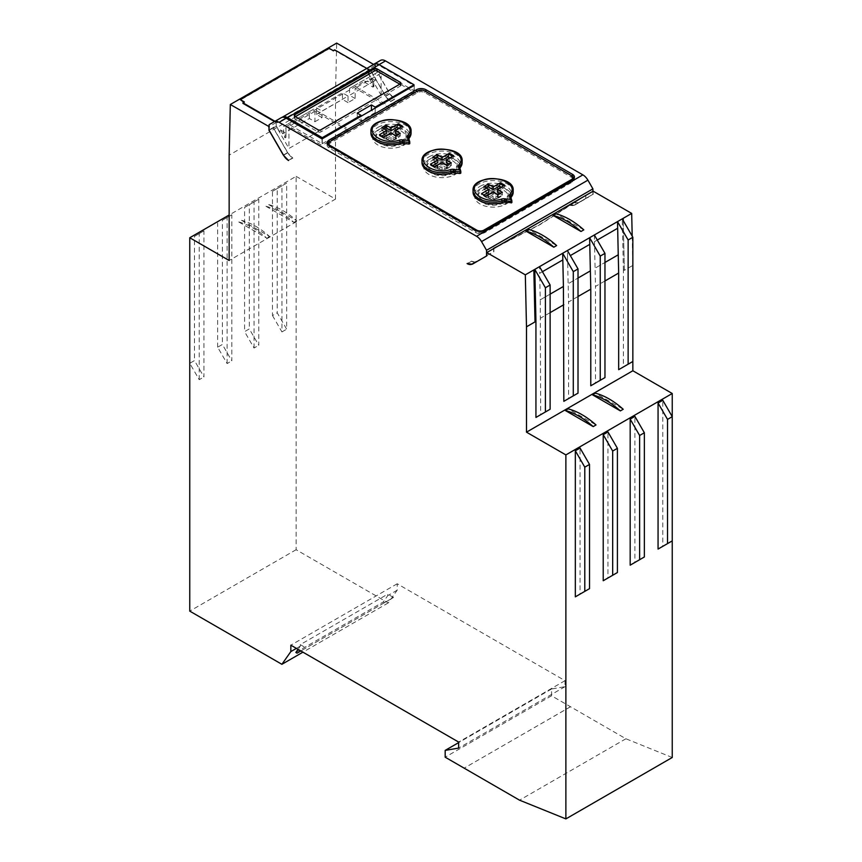 <?xml version="1.0" encoding="UTF-8"?>
<svg xmlns="http://www.w3.org/2000/svg" width="862" height="862" viewBox="0 0 862 862"><rect width="100%" height="100%" fill="white"/><g stroke="black" fill="none" stroke-linecap="round" stroke-linejoin="round"><path stroke-width="0.65" stroke-dasharray="4.31 3.23" d="M672.241 757.493L625.909 738.766L551.54 695.785L551.54 688.986L565.019 686.669L565.019 680.668L397.199 583.779L397.199 590.179L388.256 602.904L296.119 549.708L296.119 176.344L229.152 215.015M274.569 121.596L276.185 122.533L276.185 125.809L269.095 129.903M276.185 122.533L269.095 126.628M373.569 64.402L375.218 65.35L375.218 68.626L367.891 72.861L367.891 69.585L334.661 50.405L333.249 51.214L329.09 48.822L240.218 100.132M375.218 65.35L367.891 69.585M276.185 125.809L279.019 130.722L280.43 129.903L285.031 137.855L285.979 137.317L285.979 128.578L285.16 127.167L364.583 81.319L365.391 82.73L372.955 87.094L373.903 86.545L369.313 78.593L370.725 77.774L367.891 72.861M390.68 101.576L394.936 99.119A10.032 5.786 60 0 1 389.926 93.829L375.455 68.766L371.199 71.223L385.67 96.285A10.032 5.786 -120 0 0 390.68 101.576L385.433 96.145L371.199 71.492L368.365 73.13L381.133 95.24L288.942 148.469L276.185 126.358L273.351 127.996L287.574 152.639L292.832 158.069L288.576 160.526M375.218 68.626L389.689 93.689L394.936 99.119M592.916 191.31L592.916 194.316L578.445 202.667A10.032 5.786 60 0 1 573.435 202.171L569.179 204.628A10.032 5.786 -120 0 0 574.189 205.124L588.66 196.773L574.426 205.253L569.179 204.628M573.435 202.171L578.682 202.796L588.66 197.042M475.371 262.177L471.32 261.121L467.064 263.578M476.567 261.757L486.782 255.852M493.872 251.769L493.872 248.482L539.968 224.67L586.052 195.265L586.052 198.54M593.142 194.446L593.142 191.17M295.849 652.448L383.31 601.956L387.749 595.642L387.749 594.144L300.288 644.636L300.288 646.134L298.036 649.345M300.288 646.134L296.388 648.386M388.256 602.904L302.928 652.168M397.199 590.179L387.749 595.642M227.105 363.581L227.105 217.526L231.824 214.789L231.824 360.844L222.374 344.477L217.644 347.203L227.105 363.581L231.824 360.844M254.042 348.022L254.042 201.967L258.772 199.23L258.772 345.296L249.323 328.918L244.592 331.644L254.042 348.022L258.772 345.296M199.208 379.679L199.208 233.624L203.938 230.897L203.938 376.953L194.478 360.575L189.759 363.301L199.208 379.679L203.938 376.953M272.478 315.546L281.939 331.913L281.939 185.858L286.669 183.132L286.669 329.187L277.208 312.809L272.478 315.546L272.478 191.321L281.939 185.858M281.939 331.913L286.669 329.187M296.119 176.344L335.512 199.09L229.152 260.496M238.785 221.987A74.207 42.841 -120 0 1 266.692 238.095L238.785 221.987L241.619 220.349L269.526 236.457L266.692 238.095L269.526 236.457A74.207 42.841 60 0 0 241.619 220.349M265.97 206.287A74.207 42.841 60 0 1 293.877 222.396L265.97 206.287L268.804 204.65L296.711 220.758A74.207 42.841 -120 0 0 268.804 204.65M293.877 222.396L296.711 220.769L293.877 222.396M525.895 231.081L528.729 229.454L556.636 245.562M583.822 229.863L555.915 213.754L553.081 215.392M589.759 244.355L570.321 255.594M578.014 296.517L568.564 301.98L568.155 283.727L578.014 278.038L568.144 283.727L567.541 257.178M550.128 294.125L540.248 299.825L539.655 273.286L562.821 259.925M604.962 280.969L595.502 286.421L595.082 268.168L604.962 262.479L595.082 268.168L594.489 241.619L617.655 228.247M550.128 409.245L540.668 414.697L540.248 299.825L550.128 294.136M578.014 393.137L568.564 398.6L568.564 301.98M604.962 377.588L595.502 383.04L595.502 286.421M632.202 236.123L632.848 265.41L624.347 270.323L623.183 218.334M592.474 394.796L595.308 393.158L623.215 409.267M565.289 410.484L568.123 408.847L596.03 424.966M617.407 572.54L607.958 578.003L607.958 431.948M644.356 556.981L634.895 562.444L634.895 416.389M589.522 588.649L580.061 594.101L580.061 448.046M672.241 540.883L662.792 546.346L662.792 400.291M625.909 738.766L519.549 800.173M570.493 706.765L464.122 768.171L570.493 706.721M551.54 695.785L445.18 757.192M551.54 688.986L458.649 742.613M565.019 686.669L458.649 748.076M565.019 680.668L458.649 742.074M397.199 583.779L290.839 645.185M296.119 549.708L189.759 611.115M335.512 199.09L335.512 93.742L229.152 155.149M335.512 93.742L336.676 43.1M243.903 102.255L244.377 102.535L242.955 103.354M300.288 644.636L306.042 647.965L300.849 650.961M383.31 601.956L384.517 602.657L393.503 597.474L306.042 647.965M393.503 597.474L387.749 594.144M384.517 602.657L297.067 653.148M203.938 230.897L194.478 236.35L194.478 360.575M199.208 233.624L194.478 236.35M231.824 214.789L222.374 220.252L222.374 344.477M227.105 217.526L222.374 220.252M254.042 201.967L244.592 207.419L244.592 331.644M258.772 199.23L249.323 204.693L249.323 328.918M244.592 207.419L249.323 204.693M333.249 50.675L333.249 51.214M334.661 49.856L334.661 50.405M329.112 48.283L329.09 48.822M244.377 102.535L244.377 101.985M369.313 78.593L373.903 81.243L373.903 86.545M322.269 138.771L322.269 143.685L288.048 123.923L283.609 126.488L283.609 133.373L279.019 130.722M275.193 121.423L277.467 122.727L277.467 120.001L281.96 117.404M280.43 129.903L285.031 132.554L285.031 137.855M283.609 133.373L285.031 132.554M309.372 118.493L309.372 111.607L313.811 109.054L348.043 128.804L348.043 130.442L314.942 111.338L314.942 121.714L309.372 118.493L285.979 132.005L285.979 137.317M283.609 126.488L309.372 111.607M594.36 234.992L594.5 241.629L597.269 240.035M314.942 111.338L288.942 126.348L288.942 148.469M314.942 121.714L322.032 117.62L322.032 111.069L348.043 96.059L348.043 102.61L355.133 98.516L355.133 88.139L388.223 107.244L388.223 105.606L353.991 85.844L349.552 88.409L379.754 70.975L413.986 90.736L413.986 85.823M381.133 95.24L381.133 73.13L355.133 88.139M281.195 117.728L276.185 120.626L276.185 126.358M322.032 138.911L322.032 145.462L288.942 126.348M273.351 127.996L269.095 130.173M276.185 120.626L269.095 124.71M490.801 253.266L486.782 255.583L490.801 253.536M471.32 261.121A10.032 5.786 -120 0 0 476.32 261.628M273.351 127.716L287.811 152.779A10.032 5.786 -120 0 0 292.832 158.069M493.646 248.622L493.646 251.898M581.397 197.958L539.731 224.529L498.064 246.069M624.347 270.323L624.347 269.774L623.398 270.323L623.398 366.943L632.848 361.48M567.562 257.188L567.411 250.551M624.347 269.774L623.248 220.618M542.424 271.692L539.666 273.286L539.515 266.649M384.15 128.977L381.791 130.334L381.791 127.608M381.791 136.067L379.431 135.84L379.431 134.709M381.791 130.334L386.758 133.201M395.259 133.201L400.884 129.957L402.597 127.382L401.455 126.897M400.884 129.957A11.368 6.562 -0 0 0 398.804 128.427M379.431 135.84L384.991 138.771A11.368 6.562 -0 0 0 385.389 138.901L391.014 135.657L395.97 138.523L400.227 136.067L400.227 133.341M383.687 137.166L383.687 138.297L385.389 138.901M381.133 136.455A11.368 6.562 -0 0 0 384.991 138.771M391.014 132.931L391.014 135.657M402.597 126.24L402.597 127.382M395.97 135.797L395.97 138.523M400.227 136.067L397.867 134.709M370.951 133.201A20.052 11.583 180 0 1 391.014 121.628A20.052 11.583 180 0 1 411.066 133.201M408.771 138.599A3.34 1.929 -0 0 0 408.513 139.342A3.34 1.929 -0 0 0 408.566 139.676L409.752 143.577M473.066 192.161A20.052 11.583 180 0 1 493.118 180.578A20.052 11.583 180 0 1 513.181 192.161M510.886 197.549A3.34 1.929 -0 0 0 510.627 198.292A3.34 1.929 -0 0 0 510.67 198.626L511.866 202.527M422.014 162.681A20.052 11.583 180 0 1 442.066 151.098A20.052 11.583 180 0 1 462.118 162.681M459.823 168.068A3.34 1.929 -0 0 0 459.565 168.823A3.34 1.929 -0 0 0 459.618 169.157L460.804 173.057M483.905 195.017L483.248 195.405A11.368 6.562 -0 0 0 487.105 197.721A11.368 6.562 -0 0 0 487.493 197.861L493.118 194.607L498.085 197.473L502.341 195.017L499.971 193.659M483.248 195.405L486.028 197.333M485.791 196.116L485.791 197.247L487.493 197.851M493.118 191.881L493.118 194.607M498.085 194.747L498.085 197.473M481.535 194.79L481.535 193.659M486.265 187.927L483.905 189.295L488.862 192.161M483.905 189.295L483.905 186.558M502.341 195.017L502.341 192.291M497.374 192.161L502.999 188.907L504.701 186.332L503.559 185.858M504.701 185.201L504.701 186.332M502.999 188.907A11.368 6.562 -0 0 0 500.919 187.377M348.043 96.059L342.462 92.837L316.462 107.847L316.462 114.398L322.032 117.62M316.462 107.847L322.032 111.069M364.583 81.319L372.955 81.782L349.552 95.294L355.133 98.516M348.043 102.61L342.462 99.389L342.462 92.837M316.462 114.398L342.462 99.389M285.979 132.005L285.979 127.641L285.16 127.167M295.332 116.661L294.858 116.941A2.004 1.153 0 0 0 294.265 117.76A2.004 1.153 0 0 0 294.858 118.579L318.024 131.951A2.004 1.153 0 0 0 320.858 131.951L400.28 86.092A2.004 1.153 0 0 0 400.862 85.273A2.004 1.153 0 0 0 400.28 84.454L399.806 84.185M374.194 64.154L369.173 67.053L369.173 69.779L277.467 122.727M369.173 69.779L366.813 68.41M372.955 87.094L372.955 81.782M365.391 81.782L365.391 82.73M373.903 81.243L375.326 80.425L375.326 73.539M349.552 88.409L349.552 95.294M285.979 128.578L285.979 127.641M357.256 113.116L357.256 118.579L361.038 120.755L361.038 116.392M375.218 108.203L375.218 112.566L371.436 110.39L357.256 118.579M375.218 112.566L361.038 120.755M353.991 85.844L379.754 70.975M388.223 105.606L413.986 90.736M322.269 143.685L348.043 128.804M288.048 123.923L313.811 109.054M370.725 77.774L375.326 80.425M277.467 120.001L369.173 67.053M272.478 191.321L277.208 188.595L277.208 312.809M217.644 347.203L217.644 222.978M189.759 363.301L189.759 239.086M277.208 188.595L286.669 183.132M381.133 73.13L414.223 92.234L388.223 107.244M414.223 85.683L414.223 92.234M592.916 194.316L588.66 196.773M585.826 198.68L585.826 195.135M572.346 176.43L425.936 91.9A6.68 3.857 0 0 0 416.486 91.9L329.176 142.316M327.344 144.029A6.68 3.857 0 0 0 327.064 145.128A6.68 3.857 0 0 0 329.025 147.855L475.576 232.46A6.68 3.857 0 0 0 485.026 232.46L572.487 181.968A6.68 3.857 0 0 0 574.448 179.242A6.68 3.857 0 0 0 574.167 178.154M328.788 145.527A5.01 2.898 -0 0 0 330.211 147.176L476.761 231.781A5.01 2.898 -0 0 0 483.851 231.781L571.301 181.289A5.01 2.898 -0 0 0 572.724 179.641M572.777 179.242A5.01 2.898 -0 0 0 571.301 177.195L424.761 92.59A5.01 2.898 -0 0 0 417.661 92.59L330.211 143.081A5.01 2.898 -0 0 0 328.745 145.128M348.043 130.442L322.032 145.462M374.14 64.187A10.032 5.786 60 0 1 378.396 65.006L413.986 85.553M368.365 73.13L368.365 67.516M375.455 68.766L375.455 63.303L368.365 67.398M578.445 202.667L574.189 205.124M375.455 63.303L380.476 60.415M435.213 158.446L432.843 159.815L432.843 157.089M432.843 159.815L437.81 162.681M432.843 165.547L430.483 165.321L430.483 164.179M446.322 162.681L451.936 159.438L453.649 156.852L452.507 156.378M451.947 159.438A11.368 6.562 -0 0 0 449.867 157.908M430.483 165.321L436.053 168.252A11.368 6.562 -0 0 0 436.441 168.381L442.066 165.138L447.033 168.004L451.279 165.547L451.279 162.821M434.739 166.635L434.739 167.778L436.441 168.381M432.185 165.924A11.368 6.562 -0 0 0 436.053 168.252M442.066 162.412L442.066 165.138M453.649 155.72L453.649 156.852M447.033 165.278L447.033 168.004M451.279 165.547L448.919 164.179M550.128 312.626L540.668 318.089M623.398 270.323L622.245 218.894M485.963 192.959L488.862 196.525L488.862 193.799L485.026 191.579L485.963 192.948M485.026 191.579A8.954 5.172 180 0 1 489.282 189.123L493.118 191.342L493.118 194.069L489.282 189.123M492.471 193.691A4.946 2.855 0 0 0 488.215 196.148M498.031 196.902L497.374 196.525L497.374 193.799L501.21 196.008L498.031 196.902A4.946 2.855 0 0 1 495.736 198.95L497.859 198.185A8.954 5.172 180 0 1 496.954 198.465L493.118 196.245L493.118 198.982L496.954 198.465M497.374 196.525L501.21 191.579L497.374 193.799M493.118 191.342L496.965 189.123L493.118 194.069M496.965 189.123A8.954 5.172 180 0 1 501.21 191.579M498.031 196.148A4.946 2.855 0 0 0 493.754 193.691M501.21 196.008A8.954 5.172 180 0 1 497.859 198.185M493.764 199.359A4.946 2.855 0 0 0 495.736 198.95M493.118 196.245L489.282 198.465L493.118 198.982M488.862 196.525L485.026 196.008L488.862 193.799M489.282 198.465A8.954 5.172 180 0 1 488.377 198.185A8.954 5.172 180 0 1 485.026 196.008M488.215 196.892A4.946 2.855 0 0 0 490.5 198.95A4.946 2.855 0 0 0 492.482 199.359M395.917 137.942L395.259 137.575L395.917 137.198A4.946 2.855 0 0 0 391.65 134.741L390.357 134.741A4.946 2.855 0 0 0 386.101 137.198L386.758 137.575L386.111 137.942A4.946 2.855 0 0 0 388.396 139.989A4.946 2.855 0 0 0 390.367 140.398L391.66 140.398A4.946 2.855 0 0 0 393.632 139.989A4.946 2.855 0 0 0 395.917 137.942L398.169 137.36M395.259 134.838L399.106 137.058A8.954 5.172 180 0 1 395.755 139.235A8.954 5.172 180 0 1 394.85 139.515L391.014 137.295L387.167 139.515A8.954 5.172 180 0 1 386.273 139.235A8.954 5.172 180 0 1 382.911 137.058L386.758 134.838L382.911 132.629A8.954 5.172 180 0 1 387.167 130.162L391.014 132.382L394.85 130.173A8.954 5.172 180 0 1 399.106 132.619L395.259 134.838L395.259 137.575M390.357 134.731L387.178 130.173M382.911 132.629L386.101 137.198M395.927 137.198L399.106 132.619M399.106 137.058L398.169 137.349M386.101 137.942L382.922 137.058M387.167 139.515L390.367 140.409M393.902 131.552L391.65 134.731M394.85 130.173L393.912 131.552M391.66 140.409L394.85 139.515M391.014 132.382L391.014 135.118M391.014 137.295L391.014 140.021M386.758 137.575L386.758 134.838M404.429 141.217L402.759 140.258A15.042 8.685 -0 0 0 406.056 134.838A15.042 8.685 -0 0 0 401.649 128.697A15.042 8.685 -0 0 0 385.249 126.822A15.042 8.685 -0 0 0 375.972 134.838A15.042 8.685 -0 0 0 380.368 140.98A15.042 8.685 -0 0 0 400.399 141.627L400.399 144.353A15.042 8.685 180 0 1 380.368 143.706A15.042 8.685 180 0 1 375.972 137.575A15.042 8.685 180 0 1 385.249 129.548A15.042 8.685 180 0 1 401.649 131.433A15.042 8.685 180 0 1 406.056 137.575A15.042 8.685 180 0 1 402.759 142.995L404.429 143.954A17.38 10.032 180 0 1 402.058 145.312L402.058 142.586A17.38 10.032 -0 0 0 404.429 141.217L404.429 143.954M402.759 142.995L402.759 140.258M400.399 141.627L402.058 142.586M402.058 145.312L400.399 144.353M378.009 127.339A18.382 10.613 180 0 1 398.05 125.033A18.382 10.613 180 0 1 409.396 134.838A18.382 10.613 180 0 1 391.014 145.452A18.382 10.613 180 0 1 372.621 134.838A18.382 10.613 180 0 1 378.009 127.339M378.009 130.065A18.382 10.613 0 0 0 372.621 137.575A18.382 10.613 0 0 0 391.014 148.189A18.382 10.613 0 0 0 409.396 137.575A18.382 10.613 0 0 0 398.05 127.759A18.382 10.613 0 0 0 378.009 130.065M480.123 186.289A18.382 10.613 180 0 1 500.154 183.983A18.382 10.613 180 0 1 511.511 193.799A18.382 10.613 180 0 1 493.118 204.413A18.382 10.613 180 0 1 474.736 193.799A18.382 10.613 180 0 1 480.123 186.289M480.123 189.015A18.382 10.613 0 0 0 474.736 196.525A18.382 10.613 0 0 0 493.118 207.139A18.382 10.613 0 0 0 511.511 196.525A18.382 10.613 0 0 0 500.154 186.72A18.382 10.613 0 0 0 480.123 189.015M504.173 201.536A17.38 10.032 -0 0 0 506.533 200.178L504.873 199.219A15.042 8.685 -0 0 0 508.16 193.799A15.042 8.685 -0 0 0 503.753 187.657A15.042 8.685 -0 0 0 487.364 185.772A15.042 8.685 -0 0 0 478.076 193.799A15.042 8.685 -0 0 0 482.483 199.93A15.042 8.685 -0 0 0 502.514 200.577L504.173 201.536L504.173 204.272L502.514 203.313A15.042 8.685 180 0 1 482.483 202.667A15.042 8.685 180 0 1 478.076 196.525A15.042 8.685 180 0 1 487.364 188.498A15.042 8.685 180 0 1 503.753 190.383A15.042 8.685 180 0 1 508.16 196.525A15.042 8.685 180 0 1 504.873 201.945L506.533 202.904A17.38 10.032 180 0 1 504.173 204.272M502.514 200.577L502.514 203.313M506.533 200.178L506.533 202.904M504.873 201.945L504.873 199.219M429.06 159.545A18.382 10.613 0 0 0 423.684 167.045A18.382 10.613 0 0 0 442.066 177.658A18.382 10.613 0 0 0 460.448 167.045A18.382 10.613 0 0 0 449.102 157.24A18.382 10.613 0 0 0 429.06 159.545M455.481 170.698L455.481 173.424L453.821 172.465A15.042 8.685 0 0 0 457.108 167.045A15.042 8.685 0 0 0 452.701 160.903A15.042 8.685 0 0 0 436.312 159.028A15.042 8.685 0 0 0 427.024 167.045A15.042 8.685 0 0 0 431.431 173.187A15.042 8.685 0 0 0 451.451 173.833L453.121 174.792L453.121 172.066A17.38 10.032 -0 0 0 455.481 170.698L453.821 169.739A15.042 8.685 -0 0 0 457.108 164.319A15.042 8.685 -0 0 0 452.701 158.177A15.042 8.685 -0 0 0 436.312 156.291A15.042 8.685 -0 0 0 427.024 164.319A15.042 8.685 -0 0 0 431.431 170.46A15.042 8.685 -0 0 0 451.451 171.107L451.451 173.833M455.481 173.424A17.38 10.032 180 0 1 453.121 174.792M429.06 156.809A18.382 10.613 180 0 1 449.102 154.513A18.382 10.613 180 0 1 460.448 164.319A18.382 10.613 180 0 1 442.066 174.932A18.382 10.613 180 0 1 423.684 164.319A18.382 10.613 180 0 1 429.06 156.809M453.821 172.465L453.821 169.739M451.451 171.107L453.121 172.066M434.911 163.478L437.153 166.668A4.946 2.855 180 0 1 441.409 164.211L438.23 159.642L442.066 161.862L442.066 164.588L442.712 164.211A4.946 2.855 180 0 1 446.969 166.678L446.322 167.045L446.322 164.319L450.158 166.538L446.969 167.422A4.946 2.855 180 0 1 444.684 169.469A4.946 2.855 180 0 1 442.712 169.879L445.902 168.995L442.066 166.775L438.23 168.995A8.954 5.172 180 0 1 437.325 168.704A8.954 5.172 180 0 1 433.974 166.538L437.81 164.319L433.974 162.099A8.954 5.172 180 0 1 438.23 159.642M441.409 164.211L442.066 164.588M442.066 161.862L445.902 159.642L442.702 164.211M450.158 166.538A8.954 5.172 180 0 1 446.807 168.704A8.954 5.172 180 0 1 445.902 168.995M446.979 166.678L450.158 162.099L446.322 164.319M446.322 167.045L446.969 167.422M445.902 159.642A8.954 5.172 180 0 1 450.158 162.099M433.974 162.099L434.901 163.478M437.163 167.422L437.81 167.045L437.81 164.319M437.81 167.045L437.153 166.668M438.23 168.984L441.419 169.879A4.946 2.855 180 0 1 439.448 169.469A4.946 2.855 180 0 1 437.163 167.411L433.974 166.538M442.066 166.775L442.066 169.502L441.419 169.879M442.712 169.879L442.066 169.502M287.574 152.639L283.436 155.031M389.689 93.689L385.433 96.145M292.584 157.929L288.339 160.386M394.699 98.979L390.443 101.436M573.661 202.301L569.416 204.757M471.557 261.261L467.301 263.718M578.682 202.796L574.426 205.253L578.682 202.796M370.951 131.563A20.052 11.583 180 0 1 391.014 119.99A20.052 11.583 180 0 1 411.066 131.563M408.513 137.748A3.34 1.929 0 0 0 408.566 138.039L409.752 141.939M408.566 138.039L408.566 139.676M473.066 190.524A20.052 11.583 180 0 1 493.118 178.94A20.052 11.583 180 0 1 513.181 190.524M510.627 196.698A3.34 1.929 0 0 0 510.67 196.989L511.866 200.889M510.67 196.989L510.67 198.626M294.858 116.941L294.858 118.579M318.024 131.951L318.024 129.763M320.858 129.763L320.858 131.951M400.28 86.092L400.28 84.454M379.097 64.596L378.396 65.006M329.025 145.667L329.025 147.855M283.555 155.235L287.811 152.779M475.576 232.46L475.576 230.283M485.026 230.283L485.026 232.46M572.487 181.968L572.487 179.792M385.67 96.285L389.926 93.829M422.014 161.043A20.052 11.583 180 0 1 442.066 149.46A20.052 11.583 180 0 1 462.118 161.043M459.565 167.228A3.34 1.929 0 0 0 459.618 167.519L460.804 171.419M459.618 167.519L459.618 169.157M483.851 231.781L483.851 230.822M476.761 231.781L476.761 230.822M330.211 147.176L330.211 146.357M330.211 143.081L330.211 141.443M417.661 92.59L417.661 90.952M424.761 92.59L424.761 90.952M571.301 177.195L571.301 175.557M571.301 181.289L571.301 180.47M408.513 137.704L408.513 139.342M487.105 197.721L486.039 197.344M510.627 196.655L510.627 198.292M294.265 115.573L294.265 117.76M400.862 83.097L400.862 85.273M327.064 145.128L327.064 142.941M574.448 179.242L574.448 177.055M459.565 167.185L459.565 168.823M490.5 198.95L488.377 198.185M388.396 139.989L386.273 139.235M393.632 139.989L395.755 139.235M406.056 134.838L406.056 137.575M375.972 134.838L375.972 137.575M372.621 134.838L372.621 137.575M409.396 134.838L409.396 137.575M474.736 193.799L474.736 196.525M511.511 193.799L511.511 196.525M478.076 193.799L478.076 196.525M508.16 193.799L508.16 196.525M423.684 164.319L423.684 167.045M460.448 164.319L460.448 167.045M427.024 164.319L427.024 167.045M457.108 164.319L457.108 167.045M444.684 169.469L446.807 168.704M439.448 169.469L437.325 168.704"/><path stroke-width="1.29" d="M229.152 215.015L189.759 237.75L189.759 611.115L281.896 664.311L290.839 651.586L290.839 645.185L458.649 742.074L458.649 748.076L445.18 750.393L445.18 757.192L519.549 800.173L565.881 818.9L565.881 454.91L526.488 432.164L526.488 326.817L525.324 274.838L486.782 252.577L486.782 255.852L472.311 264.214L467.064 263.578A10.032 5.786 60 0 0 472.085 264.074L476.33 261.617A10.032 5.786 -120 0 0 476.33 261.617L476.33 261.617M269.095 126.628L230.316 104.507L229.152 155.149L229.152 260.496L189.759 237.75M269.095 129.903L268.858 126.757M281.96 117.404L282.477 117.103A10.032 5.786 60 0 1 287.488 117.598L322.269 137.683L322.032 138.911L286.206 118.223L279.116 122.318A10.032 5.786 -120 0 0 274.105 121.822L269.095 124.71L269.095 130.173L283.555 155.235A10.032 5.786 60 0 0 288.576 160.526L283.318 155.095L268.858 130.033M475.371 262.177L476.546 261.768M540.668 414.697L535.938 417.434L535.938 320.815L535 321.354L533.847 269.925L631.684 213.42L593.142 191.17L486.782 252.577M632.848 265.41L632.848 370.757L672.241 393.503L672.241 757.493L565.881 818.9M298.036 649.345L295.849 652.448L297.067 653.148L300.849 650.961M296.388 648.386L290.839 651.586M302.928 652.168L281.896 664.311M535 321.354L533.837 269.925L525.324 274.838M623.194 218.345L623.248 220.618M525.895 231.081L528.729 229.443A74.207 42.841 -120 0 1 556.636 245.562L553.803 247.2L525.895 231.081A74.207 42.841 60 0 1 553.803 247.2M583.822 229.863L580.988 231.501L553.081 215.392L555.915 213.754A74.207 42.841 60 0 1 583.822 229.863M570.321 255.594L589.78 244.355L590.362 270.894L578.014 278.027L590.373 270.905L590.782 289.158L578.014 296.517M562.821 259.925L563.414 286.453L550.128 294.125M597.269 240.035L617.666 228.258L618.248 254.796L604.962 262.468L618.259 254.796L618.668 273.049L604.962 280.969M535 321.903L526.488 326.817M550.128 294.136L563.425 286.464L563.834 401.326L578.014 393.137L578.014 268.922L573.284 271.649L573.284 395.873M590.782 289.158L590.782 385.767L604.962 377.588L604.962 253.363L600.232 256.089L600.232 380.314M618.668 273.049L618.668 369.669L632.848 361.48L632.848 237.255L628.129 239.992L628.129 364.206M623.398 366.943L618.668 369.669M595.502 383.04L590.782 385.767M568.564 398.6L563.834 401.326M632.848 370.757L526.488 432.164M672.241 393.503L565.881 454.91M623.215 409.267L620.381 410.905L592.474 394.796L595.308 393.158A74.207 42.841 60 0 1 623.215 409.267M565.289 410.484L568.123 408.847A74.207 42.841 -120 0 1 596.03 424.966L593.196 426.604L565.289 410.484A74.207 42.841 60 0 1 593.196 426.604M644.356 432.767L634.895 416.389L630.176 419.115L630.176 565.17L644.356 556.981L644.356 432.767L639.626 435.493L639.626 559.718M672.241 416.658L662.792 400.291L658.062 403.017L658.062 549.072L672.241 540.883L672.241 416.658L667.522 419.395L667.522 543.61M617.407 448.326L607.958 431.948L603.228 434.674L603.228 580.729L617.407 572.54L617.407 448.326L612.677 451.052L612.677 575.277M662.792 546.346L658.062 549.072M634.895 562.444L630.176 565.17M607.958 578.003L603.228 580.729M580.061 594.101L575.331 596.838L575.331 450.783L580.061 448.046L589.522 464.424L584.792 467.15L584.792 591.375L589.522 588.649L589.522 464.424M458.649 742.613L445.18 750.393M373.569 64.402L336.676 43.1L230.316 104.507M243.903 102.255L240.239 99.593L244.377 101.985L242.955 103.354L274.569 121.596M631.684 213.42L632.202 236.123M240.239 99.593L329.112 48.283L333.249 50.675L334.661 49.856L366.813 68.41M242.955 102.804L275.193 121.423M286.206 118.223A10.032 5.786 -120 0 0 281.195 117.728L274.105 121.822M617.666 228.258L617.515 221.62L628.129 239.992M581.397 197.958L586.052 195.265M567.411 250.551L578.014 268.922M535.938 417.434L550.128 409.245L550.128 285.02L539.515 266.649M658.062 403.017L667.522 419.395M630.176 419.115L639.626 435.493M603.228 434.674L612.677 451.052M381.791 136.067L386.758 133.201L386.758 130.474L381.791 127.608L386.047 125.152L386.047 127.878L384.15 128.977M397.867 134.709L395.259 133.201L395.259 130.474L400.227 133.341L395.97 135.797L391.014 132.931L383.687 137.166L379.431 134.709L386.758 130.474M386.047 125.152L391.014 128.018L391.014 130.744L386.047 127.878M391.014 128.018L398.341 123.783L396.628 127.501L391.014 130.744M401.455 126.897L398.341 124.925M398.804 128.427A11.368 6.562 -0 0 0 396.639 127.501M398.341 123.783L402.597 126.24L395.259 130.474M399.515 140.097C381.737 146.087 362.385 130.765 377.772 122.835C391.52 113.946 418.048 125.119 407.683 135.388A4.676 2.705 0 0 0 407.241 137.08L408.276 140.441L402.457 139.849A4.676 2.705 0 0 0 399.515 140.097L400.119 141.885A20.052 11.583 180 0 1 370.951 131.563C369.421 115.907 412.596 115.907 411.066 131.563A20.052 11.583 180 0 1 408.879 136.832A1.336 0.97 -138.5 0 0 407.683 135.388M408.276 140.441L409.752 141.939L409.762 143.642L408.976 144.029L402.22 143.34A3.34 1.929 -0 0 0 400.119 143.523A20.052 11.583 180 0 1 370.951 133.201L370.951 131.563M411.066 131.563L411.066 133.201A20.052 11.583 180 0 1 408.879 138.47A3.34 1.929 -0 0 0 408.771 138.599M409.569 141.605L408.976 142.392L402.22 141.702A3.34 1.929 0 0 0 400.119 141.885L400.119 143.523M483.851 230.143L571.301 179.652A5.01 2.898 -0 0 0 572.777 177.604A5.01 2.898 -0 0 0 571.301 175.557L424.761 90.952A5.01 2.898 -0 0 0 417.661 90.952L330.211 141.443A5.01 2.898 -0 0 0 328.745 143.491A5.01 2.898 -0 0 0 330.211 145.538L476.761 230.143A5.01 2.898 -0 0 0 483.851 230.143L483.851 230.822M510.379 199.391L511.866 200.889L511.877 202.602L504.335 202.29A3.34 1.929 -0 0 0 502.234 202.473A20.052 11.583 180 0 1 473.066 192.161L473.066 190.524C471.536 174.857 514.711 174.857 513.181 190.524A20.052 11.583 180 0 1 510.983 195.782A1.336 0.97 -138.5 0 0 509.798 194.338A4.676 2.705 0 0 0 509.356 196.03L510.379 199.391L504.561 198.799A4.676 2.705 0 0 0 501.63 199.057C483.841 205.037 464.499 189.726 479.886 181.785C493.635 172.906 520.163 184.069 509.798 194.338M513.181 190.524L513.181 192.161A20.052 11.583 180 0 1 510.983 197.42A3.34 1.929 -0 0 0 510.886 197.549M459.327 169.911L460.804 171.419L460.814 173.122L460.039 173.499L453.283 172.809A3.34 1.929 -0 0 0 451.182 172.993A20.052 11.583 180 0 1 422.014 162.681L422.014 161.043C420.473 145.387 463.648 145.376 462.118 161.043A20.052 11.583 180 0 1 459.931 166.301A1.336 0.97 -138.5 0 0 458.746 164.857A4.676 2.705 0 0 0 458.304 166.56L459.327 169.911L453.509 169.318A4.676 2.705 0 0 0 450.567 169.577C432.789 175.557 413.448 160.246 428.823 152.305C442.572 143.426 469.111 154.589 458.746 164.857M462.118 161.043L462.118 162.681A20.052 11.583 180 0 1 459.931 167.939A3.34 1.929 -0 0 0 459.823 168.068M499.971 193.659L497.374 192.161L497.374 189.424L502.341 192.291L498.085 194.747L493.118 191.881L485.791 196.116L481.535 193.659L488.862 189.424L483.905 186.558L488.161 184.102L488.161 186.838L486.265 187.927M488.862 189.424L488.862 192.161L483.905 195.017M488.161 184.102L493.118 186.968L500.445 182.744L504.701 185.201L497.374 189.424M493.118 186.968L493.118 189.705L488.161 186.838M503.559 185.858L500.445 183.875L498.742 186.461L493.118 189.705M500.919 187.377A11.368 6.562 -0 0 0 498.742 186.451M500.445 182.744L500.445 183.875M511.683 200.555L511.091 201.342L504.335 200.652A3.34 1.929 0 0 0 502.234 200.835A20.052 11.583 180 0 1 473.066 190.524M413.986 85.553L322.269 138.771M361.038 116.392L361.038 115.303L357.256 113.116L371.436 104.927L375.218 107.114L413.986 84.735L379.205 64.65A10.032 5.786 -120 0 0 374.194 64.154L282.477 117.103M322.269 137.683L361.038 115.303M413.986 85.823L413.986 84.735M375.218 107.114L375.218 108.203M294.858 114.754A2.004 1.153 0 0 0 294.265 115.573A2.004 1.153 0 0 0 294.858 116.392L294.858 114.754L374.27 68.906L374.27 71.083L295.332 116.661M294.858 116.392L318.024 129.763A2.004 1.153 0 0 0 320.858 129.763L400.28 83.916A2.004 1.153 0 0 0 400.862 83.097A2.004 1.153 0 0 0 400.28 82.278L400.28 83.916M399.806 84.185L377.114 71.083A2.004 1.153 0 0 0 374.27 71.083M377.114 71.083L377.114 68.906A2.004 1.153 0 0 0 374.27 68.906M371.436 104.927L371.436 110.39M377.114 68.906L400.28 82.278M486.545 255.723L486.545 250.26L592.916 188.853L592.916 191.31M498.064 246.069L493.646 248.353M574.167 178.154A6.68 3.857 0 0 0 572.487 176.516L572.346 176.43M329.176 142.316L329.025 142.402A6.68 3.857 0 0 0 327.344 144.029M328.745 143.491L328.745 145.128A5.01 2.898 -0 0 0 328.788 145.527M572.724 179.641A5.01 2.898 -0 0 0 572.777 179.242L572.777 177.604M368.365 67.516L373.375 64.499A10.032 5.786 60 0 1 374.14 64.187M279.116 122.318L476.524 236.285L582.884 174.878A10.032 5.786 60 0 1 587.906 180.169L592.916 188.853M380.476 60.415L373.375 64.499L380.476 60.415A10.032 5.786 60 0 1 385.486 60.911L582.884 174.878M416.486 91.631L416.486 89.723A6.68 3.857 0 0 1 425.936 89.723L572.487 174.329L572.487 176.516M416.486 89.723L329.025 140.215A6.68 3.857 0 0 0 327.064 142.941A6.68 3.857 0 0 0 329.025 145.667L475.576 230.283A6.68 3.857 0 0 0 485.026 230.283L572.487 179.792A6.68 3.857 0 0 0 574.448 177.055A6.68 3.857 0 0 0 572.487 174.329M486.545 250.26L481.535 241.575A10.032 5.786 -120 0 0 476.524 236.285M432.843 165.547L437.81 162.681L437.81 159.955L432.843 157.089L437.099 154.632L437.099 157.358L435.213 158.446M448.919 164.179L446.322 162.681L446.322 159.955L451.279 162.821L447.033 165.278L442.066 162.412L434.739 166.635L430.483 164.179L437.81 159.955M437.099 154.632L442.066 157.498L442.066 160.224L437.099 157.358M442.066 157.498L449.393 153.264L447.69 156.981L442.066 160.224M452.507 156.378L449.393 154.406M449.867 157.908A11.368 6.562 -0 0 0 447.69 156.981M449.393 153.264L453.649 155.72L446.322 159.955M460.62 171.085L460.039 171.861L453.283 171.172A3.34 1.929 0 0 0 451.182 171.355A20.052 11.583 180 0 1 422.014 161.043M620.381 410.905A74.207 42.841 -120 0 0 592.474 394.785M575.331 596.838L584.792 591.375M584.792 467.15L575.331 450.783M563.834 304.706L550.128 312.626M580.988 231.501A74.207 42.841 -120 0 0 553.081 215.392M542.424 271.692L562.832 259.915L562.681 253.277L573.284 271.649M550.128 285.02L545.398 287.757L545.398 411.971M589.78 244.355L589.63 237.718L600.232 256.089M594.36 234.992L604.962 253.363M545.398 287.757L534.796 269.386L535.938 320.815M622.245 218.894L632.848 237.255M408.879 138.47L408.879 136.832A3.34 1.929 0 0 0 408.513 137.704A3.34 1.929 0 0 0 408.513 137.748A1.336 1.077 163 0 0 407.241 137.08M402.457 139.849L402.22 143.34M408.976 144.029L408.976 142.392M501.63 199.057L502.234 202.473M510.983 197.42L510.983 195.782A3.34 1.929 0 0 0 510.627 196.655A3.34 1.929 0 0 0 510.627 196.698M510.67 196.989A1.336 1.077 163 0 0 509.356 196.03M504.561 198.799L504.335 202.29M511.091 202.979L511.091 201.342M287.488 117.598L379.205 64.65M385.486 60.911L379.097 64.596M329.025 142.402L329.025 140.215M425.936 89.723L425.936 91.631M587.906 180.169L481.535 241.575M450.567 169.577L451.182 172.993M459.931 167.939L459.931 166.301A3.34 1.929 0 0 0 459.565 167.185A3.34 1.929 0 0 0 459.565 167.228M459.618 167.519A1.336 1.077 163 0 0 458.304 166.56M453.509 169.318L453.283 172.809M460.039 173.499L460.039 171.861M476.761 230.822L476.761 230.143M330.211 146.357L330.211 145.538M571.301 180.47L571.301 179.652M408.523 137.78L409.752 141.799M409.762 141.885L409.762 143.642M511.856 200.749L510.627 196.655M511.877 200.835L511.877 202.602M460.804 171.269L459.565 167.185M460.814 171.366L460.814 173.122"/></g></svg>
